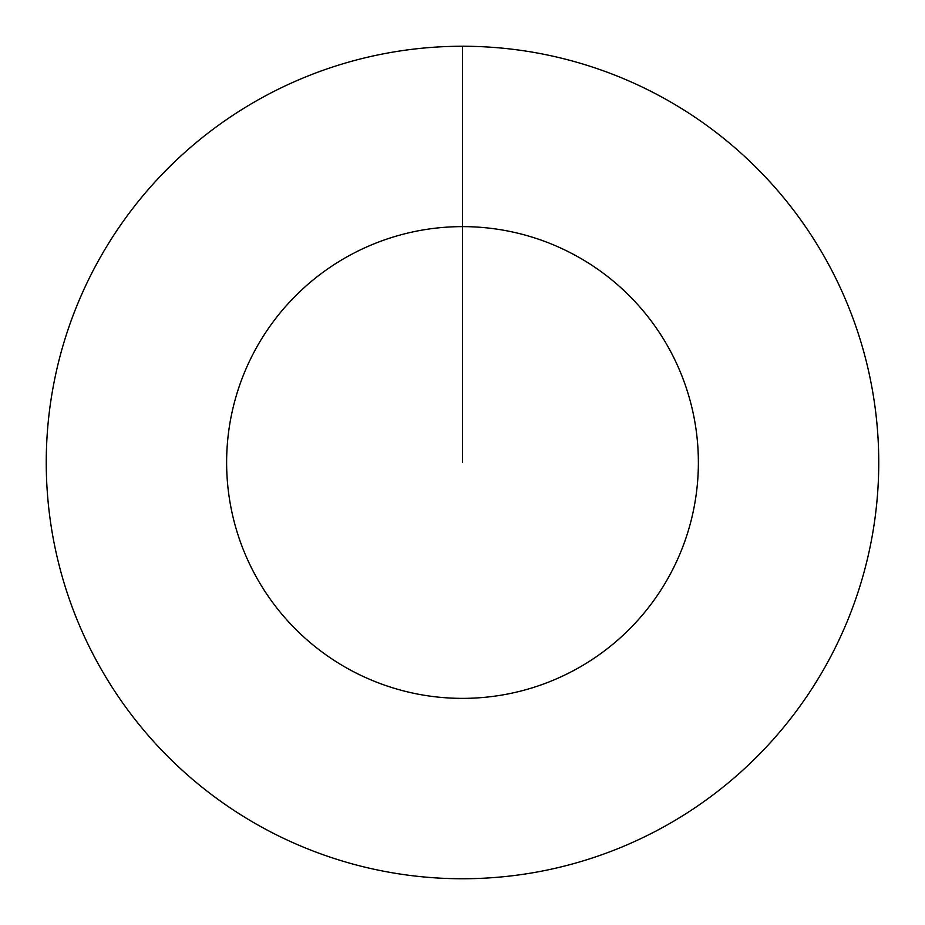 <?xml version="1.0" encoding="UTF-8"?>
<svg xmlns="http://www.w3.org/2000/svg" width="925" height="925" viewBox="0 0 925 925"><rect width="100%" height="100%" fill="white"/><g stroke="black" fill="none" stroke-linecap="round" stroke-linejoin="round"><path stroke-width="1.39" d="M462.5 462.5L462.5 226.625A235.875 235.875 0 0 1 698.375 462.5A235.875 235.875 0 0 1 462.5 698.375A235.875 235.875 0 0 1 226.625 462.5A235.875 235.875 0 0 1 462.5 226.625L462.5 46.25A416.25 416.25 0 0 1 878.75 462.5A416.25 416.25 0 0 1 462.5 878.75A416.25 416.25 0 0 1 46.25 462.5A416.25 416.25 0 0 1 462.5 46.25"/></g></svg>
